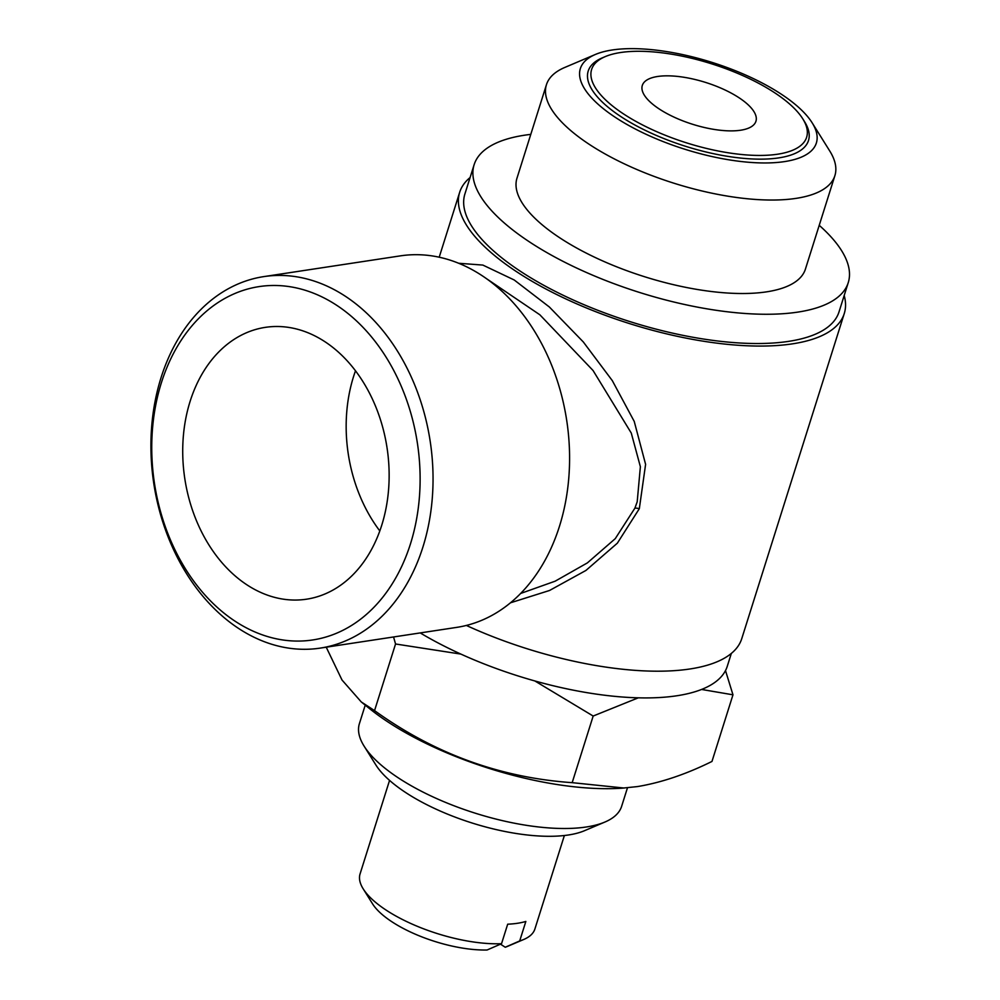 <?xml version="1.0" encoding="UTF-8"?>
<svg xmlns="http://www.w3.org/2000/svg" width="1000" height="1000" viewBox="0 0 1000 1000"><rect width="100%" height="100%" fill="white"/><g stroke="black" fill="none" stroke-linecap="round" stroke-linejoin="round"><path stroke-width="1.5" d="M381.725 525.275A137.475 102.287 -98.6 0 0 365.188 385.325A137.475 102.287 -98.6 0 0 265.3 327.362A137.475 102.287 -98.6 0 0 190.138 401.275A137.475 102.287 -98.6 0 0 206.675 541.237A137.475 102.287 -98.6 0 0 306.562 599.188A137.475 102.287 -98.6 0 0 381.725 525.275M355.5 370.8A137.475 102.287 -98.6 0 0 353.587 376.463A137.475 102.287 -98.6 0 0 379.812 530.938M389.562 780.387L360.075 873.9A91.65 33.7 17.5 0 0 363.188 888.85A91.65 33.7 17.5 0 0 501.538 943.7L507.688 924.188A91.65 33.7 17.5 0 0 517.5 923.275A91.65 33.7 17.5 0 0 525.85 921.438L519.7 940.938A91.65 33.7 17.5 0 0 523.763 939.475A91.65 33.7 17.5 0 0 534.888 929.013L564.375 835.512M365.238 705.138L359.4 723.65A137.475 50.562 17.5 0 0 364.075 746.087A137.475 50.562 17.5 0 0 586.3 826.988A137.475 50.562 17.5 0 0 604.925 822.038A137.475 50.562 17.5 0 0 621.625 806.338L627.475 787.775M364.075 746.087L375.812 764.875A119.138 43.812 17.5 0 0 568.4 834.987A119.138 43.812 17.5 0 0 584.538 830.688L604.925 822.038M460.863 654.087L395.55 643.988L393.562 636.975M638.275 697.825L593.175 716.038L534.85 680.95M326.225 647.188L342.013 680.013L361.287 701.963L369.637 708.688A181.462 66.737 17.5 0 0 621.825 788.2L637.5 786.575C661.275 782.613 686.112 774.237 711.975 761.438L732.975 694.812L701.575 689.45M361.287 701.963L374.55 710.612C434.25 753.65 500.125 777.663 572.175 782.663L624.138 788.037M620.575 52.525A112.725 41.463 17.5 0 0 605.3 56.588A112.725 41.463 17.5 0 0 634.462 120.588A112.725 41.463 17.5 0 0 777.675 154.2A112.725 41.463 17.5 0 0 802.8 118.863A112.725 41.463 17.5 0 0 620.575 52.525M605.3 56.588L602.25 57.888A115.475 42.462 17.5 0 0 632.112 123.45A115.475 42.462 17.5 0 0 778.825 157.875A115.475 42.462 17.5 0 0 804.562 121.675L802.8 118.863M740.638 130.225A59.575 21.913 17.5 0 0 755.938 121.275A59.575 21.913 17.5 0 0 723.337 89.2A59.575 21.913 17.5 0 0 657.613 76.487A59.575 21.913 17.5 0 0 642.312 85.45A59.575 21.913 17.5 0 0 674.912 117.525A59.575 21.913 17.5 0 0 740.638 130.225M612.137 50A123.725 45.5 17.5 0 0 595.388 54.462A123.725 45.5 17.5 0 0 627.375 124.7A123.725 45.5 17.5 0 0 784.562 161.6A123.725 45.5 17.5 0 0 812.15 122.812A123.725 45.5 17.5 0 0 612.137 50M595.388 54.462L564.812 67.438A151.225 55.613 17.5 0 0 546.438 84.712A151.225 55.613 17.5 0 0 629.212 166.125A151.225 55.613 17.5 0 0 796.038 198.375A151.225 55.613 17.5 0 0 834.887 175.65A151.225 55.613 17.5 0 0 829.737 150.975L812.15 122.812M546.438 84.712L516.975 178.188A151.225 55.613 17.5 0 0 599.738 259.6A151.225 55.613 17.5 0 0 766.562 291.85A151.225 55.613 17.5 0 0 805.413 269.125L834.887 175.65M530.788 134.375A196.125 72.125 17.5 0 0 524.525 135.213A196.125 72.125 17.5 0 0 474.137 164.675L464.913 193.938A196.125 72.125 17.5 0 0 572.263 299.538A196.125 72.125 17.5 0 0 788.625 341.362A196.125 72.125 17.5 0 0 839.013 311.9L848.25 282.638A196.125 72.125 17.5 0 0 819.225 225.325M474.137 164.675A196.125 72.125 17.5 0 0 581.487 270.275A196.125 72.125 17.5 0 0 797.862 312.1A196.125 72.125 17.5 0 0 848.25 282.638M420.238 632.925A196.125 72.125 17.5 0 0 676.888 695.763A196.125 72.125 17.5 0 0 727.275 666.287L731.338 653.425M410.462 543.875A178.713 132.988 81.4 0 1 235.963 621.775A178.713 132.988 81.4 0 1 161.4 382.675A178.713 132.988 81.4 0 1 335.9 304.775A178.713 132.988 81.4 0 1 410.462 543.875M422.9 547.087A187.875 139.8 81.4 0 1 320.188 648.112A187.875 139.8 81.4 0 1 183.663 568.9A187.875 139.8 81.4 0 1 161.062 377.625A187.875 139.8 81.4 0 1 263.775 276.613A187.875 139.8 81.4 0 1 400.312 355.812A187.875 139.8 81.4 0 1 422.9 547.087M320.188 648.112L456.737 627.375A187.875 139.8 -98.6 0 0 559.45 526.35A187.875 139.8 -98.6 0 0 536.85 335.087A187.875 139.8 -98.6 0 0 400.325 255.875L263.775 276.613M520.662 593.45L555.15 581.188L587.388 562.888L615.275 538.638L634.913 508.137L637.2 501.788L640.375 466.712L631.275 433.062L593.05 370.5L539.85 314.788L485.788 278.188M458.638 263.263L482.85 265.075L514.2 279.975L549.338 306.975L583.3 341.95L612.288 380.6L634.237 421.425L645.6 464.35L639.325 508.688L617.35 543.175L585.925 570.45L549.55 590.475L510.487 602.8M844.188 295.487A201.625 74.15 -162.5 0 1 844.262 313.55A201.625 74.15 -162.5 0 1 792.463 343.85A201.625 74.15 -162.5 0 1 570.025 300.85A201.625 74.15 -162.5 0 1 459.675 192.288A201.625 74.15 -162.5 0 1 470.087 177.537M466.362 625.45A201.625 74.15 17.5 0 0 689.95 668.975A201.625 74.15 17.5 0 0 741.75 638.675L844.262 313.55M374.55 710.612L395.55 643.988M572.175 782.663L593.175 716.038M725.5 670.588L732.975 694.812M363.188 888.85L372.575 903.875A76.988 28.312 17.5 0 0 487.088 950L501.538 943.7M500.487 944.163L505.25 947.237A76.988 28.312 17.5 0 0 507.45 946.4L523.763 939.475M505.25 947.237L519.7 940.938M639.325 508.688A9.162 3.15 22 0 0 634.913 508.137M459.675 192.288L439.2 257.213"/></g></svg>
